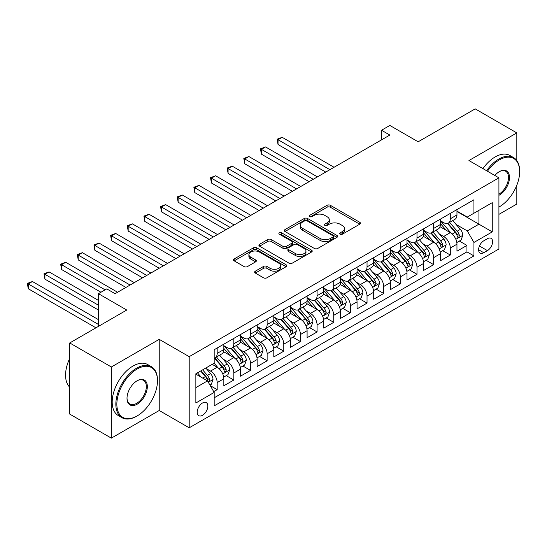 <?xml version="1.0" encoding="UTF-8"?>
<svg xmlns="http://www.w3.org/2000/svg" width="547" height="547" viewBox="0 0 547 547"><rect width="100%" height="100%" fill="white"/><g stroke="black" fill="none" stroke-linecap="round" stroke-linejoin="round"><path stroke-width="0.82" d="M340.111 234.205A1.62 0.937 0 0 0 342.401 234.205L359.762 224.181A2.311 1.333 0 0 0 360.446 223.238A2.311 1.333 0 0 0 359.762 222.294L330.347 205.31A2.311 1.333 0 0 0 327.079 205.31L309.711 215.333A1.62 0.937 0 0 0 309.24 215.997A1.62 0.937 0 0 0 309.711 216.653A1.62 0.937 0 0 0 311.995 216.653L314.245 215.361A7.398 4.273 0 0 1 324.706 215.361L327.161 216.776A7.398 4.273 0 0 1 329.321 219.791A7.398 4.273 0 0 1 327.161 222.814L324.911 224.113A1.62 0.937 0 0 0 324.439 224.769A1.62 0.937 0 0 0 324.911 225.432A1.62 0.937 0 0 0 327.202 225.432L329.444 224.133A7.398 4.273 0 0 1 339.906 224.133L342.36 225.549A7.398 4.273 0 0 1 344.528 228.571A7.398 4.273 0 0 1 342.36 231.586L340.111 232.885A1.62 0.937 0 0 0 339.639 233.548A1.62 0.937 0 0 0 340.111 234.205L340.111 232.885M202.52 415.303A7.535 4.349 120 0 0 207.443 408.664A7.535 4.349 120 0 0 206.294 402.619A7.535 4.349 120 0 0 202.52 402.995A7.535 4.349 120 0 0 197.604 409.635A7.535 4.349 120 0 0 198.752 415.672A7.535 4.349 120 0 0 202.52 415.303M255.326 271.175A2.311 1.333 0 0 0 254.649 272.119A2.311 1.333 0 0 0 255.326 273.062L263.579 277.828A2.311 1.333 0 0 0 266.847 277.828L286.136 266.69A2.311 1.333 0 0 0 286.813 265.746A2.311 1.333 0 0 0 286.136 264.803L256.714 247.818A2.311 1.333 0 0 0 253.446 247.818L234.157 258.957A2.311 1.333 0 0 0 233.48 259.9A2.311 1.333 0 0 0 234.157 260.844L244.126 266.601A2.311 1.333 0 0 0 247.394 266.601L255.654 261.835A2.311 1.333 0 0 0 256.331 260.892A2.311 1.333 0 0 0 255.654 259.948L250.704 257.09A6.181 3.569 0 0 1 248.899 254.567A6.181 3.569 0 0 1 252.714 251.271A6.181 3.569 0 0 1 259.449 252.044L278.82 263.223A6.181 3.569 0 0 1 280.632 265.746A6.181 3.569 0 0 1 276.816 269.049A6.181 3.569 0 0 1 270.074 268.276L266.847 266.41A2.311 1.333 0 0 0 263.579 266.41L255.326 271.175L255.326 273.062M516.819 160.599L516.819 132.9L475.193 108.867L418.161 141.796L389.854 125.448L381.526 130.254L389.854 135.061L115.102 293.691L106.774 288.884L98.453 293.691L98.453 326.374M111.356 366.989L111.356 438.133L159.232 410.496L159.232 339.352L111.356 366.989L69.729 342.955L126.76 310.033L98.453 293.691M159.232 339.352L189.2 356.658L498.919 177.843L498.919 248.988L189.2 427.802L189.2 356.658M516.819 132.9L468.943 160.538L498.919 177.843M314.409 248.482A2.311 1.333 0 0 0 317.677 248.482L336.966 237.343A2.311 1.333 0 0 0 337.643 236.4A2.311 1.333 0 0 0 336.966 235.456L307.544 218.472A2.311 1.333 0 0 0 304.276 218.472L284.987 229.61A2.311 1.333 0 0 0 284.31 230.554A2.311 1.333 0 0 0 284.987 231.497L314.409 248.482M279.996 234.56A1.62 0.937 0 0 1 281.637 234.786L281.637 232.865L311.551 250.129A2.311 1.333 0 0 1 312.228 251.073A2.311 1.333 0 0 1 311.551 252.017L292.262 263.155A2.311 1.333 0 0 1 288.994 263.155L259.572 246.171L259.572 244.283A2.311 1.333 0 0 0 258.895 245.227A2.311 1.333 0 0 0 259.572 246.171M259.572 244.283L267.825 239.518A2.311 1.333 0 0 1 271.093 239.518L283.025 246.403A2.311 1.333 0 0 0 286.3 246.403L291.77 243.244A2.311 1.333 0 0 0 292.447 242.3A2.311 1.333 0 0 0 291.77 241.357L279.353 234.184A1.62 0.937 0 0 1 278.874 233.521A1.62 0.937 0 0 1 279.873 232.66A1.62 0.937 0 0 1 281.637 232.865M111.356 438.133L69.729 414.1L69.729 342.955M498.919 214.376L516.819 204.045L516.819 185.221M213.72 391.625L217.18 389.635L210.267 385.642M206.335 368.664L210.513 371.078A9.422 5.436 60 0 1 217.18 382.613L223.839 378.77L223.839 385.785L233.829 380.021L226.253 375.645M222.985 359.051L227.169 361.464A9.422 5.436 60 0 1 233.829 372.999L240.489 369.157L240.489 376.172L250.478 370.408L242.902 366.032M239.641 349.437L243.818 351.851A9.422 5.436 60 0 1 250.478 363.386L257.138 359.543L257.138 366.558L267.127 360.794L259.551 356.418M256.29 339.824L260.468 342.237A9.422 5.436 60 0 1 267.127 353.772L273.794 349.93L273.794 356.945L283.784 351.181L276.208 346.805M272.939 330.21L277.124 332.624A9.422 5.436 60 0 1 283.784 344.159L290.443 340.316L290.443 347.331L300.433 341.567L292.857 337.191M289.595 320.597L293.773 323.01A9.422 5.436 60 0 1 300.433 334.545L307.093 330.703L307.093 337.718L317.082 331.954L309.506 327.578M306.245 310.983L310.423 313.397A9.422 5.436 60 0 1 317.082 324.932L323.749 321.089L323.749 328.104L333.738 322.34L326.162 317.964M322.894 301.37L327.079 303.783A9.422 5.436 60 0 1 333.738 315.318L340.398 311.475L340.398 318.491L350.388 312.727L342.812 308.351M339.543 291.756L343.728 294.17A9.422 5.436 60 0 1 350.388 305.705L357.047 301.862L357.047 308.877L367.037 303.113L359.461 298.737M356.2 282.143L360.377 284.556A9.422 5.436 60 0 1 367.037 296.091L373.697 292.248L373.697 299.264L383.693 293.5L376.117 289.124M372.849 272.529L377.033 274.943A9.422 5.436 60 0 1 383.693 286.478L390.353 282.635L390.353 289.65L400.342 283.886L392.767 279.51M389.498 262.916L393.683 265.329A9.422 5.436 60 0 1 400.342 276.864L407.002 273.021L407.002 280.037L416.992 274.273L409.416 269.897M406.154 253.302L410.332 255.716A9.422 5.436 60 0 1 416.992 267.251L423.651 263.408L423.651 270.423L433.648 264.659L426.072 260.283M422.804 243.688L426.981 246.102A9.422 5.436 60 0 1 433.648 257.637L440.308 253.794L440.308 260.81L450.297 255.039L450.297 248.023A9.422 5.436 -120 0 0 443.638 236.489L439.453 234.075M442.721 250.67L450.297 255.039M223.839 378.77A9.422 5.436 -120 0 0 217.18 367.235L212.181 364.35M240.489 369.157A9.422 5.436 -120 0 0 233.829 357.622L223.532 351.673M257.138 359.543A9.422 5.436 -120 0 0 250.478 348.008L240.181 342.06M273.794 349.93A9.422 5.436 -120 0 0 267.127 338.395L256.83 332.446M290.443 340.316A9.422 5.436 -120 0 0 283.784 328.781L273.486 322.833M307.093 330.703A9.422 5.436 -120 0 0 300.433 319.168L290.136 313.219M323.749 321.089A9.422 5.436 -120 0 0 317.082 309.554L306.785 303.606M340.398 311.475A9.422 5.436 -120 0 0 333.738 299.941L323.441 293.992M357.047 301.862A9.422 5.436 -120 0 0 350.388 290.327L340.09 284.378M373.697 292.248A9.422 5.436 -120 0 0 367.037 280.714L356.74 274.765M390.353 282.635A9.422 5.436 -120 0 0 383.693 271.1L373.396 265.151M407.002 273.021A9.422 5.436 -120 0 0 400.342 261.48L390.045 255.538M423.651 263.408A9.422 5.436 -120 0 0 416.992 251.866L406.694 245.924M440.308 253.794A9.422 5.436 -120 0 0 433.648 242.253L423.351 236.311M487.432 238.697L483.767 240.817A7.302 4.212 120 0 0 478.994 247.244A7.302 4.212 120 0 0 480.116 253.097A7.302 4.212 120 0 0 483.767 252.735L487.432 250.622A7.302 4.212 120 0 0 492.197 244.188A7.302 4.212 120 0 0 491.076 238.335A7.302 4.212 120 0 0 487.432 238.697M195.86 387.611L207.518 380.883L214.178 392.418L214.178 405.881L473.941 255.907L473.941 242.451L467.282 230.909L456.109 224.461M214.178 392.418L195.86 402.995L195.86 373.772L214.178 363.194L214.178 349.738L473.941 199.764L473.941 213.221L492.259 202.65L492.259 231.873L473.941 242.451M223.839 345.697L227.169 347.618A9.422 5.436 60 0 0 231.88 348.09L238.54 344.241A9.422 5.436 -120 0 0 240.489 339.933L240.489 334.545M240.489 336.084L243.818 338.005A9.422 5.436 60 0 0 248.529 338.477L255.189 334.627A9.422 5.436 -120 0 0 257.138 330.32L257.138 324.932M257.138 326.47L260.468 328.391A9.422 5.436 60 0 0 265.179 328.863L271.838 325.014A9.422 5.436 -120 0 0 273.794 320.706L273.794 315.318M273.794 316.857L277.124 318.778A9.422 5.436 60 0 0 281.828 319.25L288.495 315.4A9.422 5.436 -120 0 0 290.443 311.086L290.443 305.705M290.443 307.243L293.773 309.164A9.422 5.436 60 0 0 298.484 309.636L305.144 305.787A9.422 5.436 -120 0 0 307.093 301.472L307.093 296.091M307.093 297.63L310.423 299.551A9.422 5.436 60 0 0 315.134 300.023L321.793 296.173A9.422 5.436 -120 0 0 323.749 291.859L323.749 286.478M323.749 288.016L327.079 289.937A9.422 5.436 60 0 0 331.783 290.402L338.449 286.56A9.422 5.436 -120 0 0 340.398 282.245L340.398 276.864M340.398 278.402L343.728 280.324A9.422 5.436 60 0 0 348.439 280.789L355.099 276.946A9.422 5.436 -120 0 0 357.047 272.632L357.047 267.251M357.047 268.789L360.377 270.71A9.422 5.436 60 0 0 365.088 271.175L371.748 267.333A9.422 5.436 -120 0 0 373.697 263.018L373.697 257.637M373.697 259.175L377.033 261.097A9.422 5.436 60 0 0 381.738 261.562L388.397 257.719A9.422 5.436 -120 0 0 390.353 253.405L390.353 248.023M390.353 249.562L393.683 251.483A9.422 5.436 60 0 0 398.394 251.948L405.053 248.106A9.422 5.436 -120 0 0 407.002 243.791L407.002 238.41M407.002 239.948L410.332 241.87A9.422 5.436 60 0 0 415.043 242.335L421.703 238.492A9.422 5.436 -120 0 0 423.651 234.178L423.651 228.796M423.651 230.335L426.981 232.256A9.422 5.436 60 0 0 431.692 232.721L438.352 228.878A9.422 5.436 -120 0 0 440.308 224.564L440.308 219.183M214.178 397.806L466.947 251.873L466.947 245.425L456.957 251.196L456.957 244.181A9.422 5.436 -120 0 0 450.297 232.639L440 226.697M440.308 220.721L443.638 222.643A9.422 5.436 -120 0 0 448.349 223.108A9.422 5.436 -120 0 0 450.297 218.8L450.297 213.412M448.349 223.108L455.008 219.265A9.422 5.436 -120 0 0 456.957 214.95L456.957 209.569M217.18 348.008L217.18 353.389A9.422 5.436 60 0 1 215.224 357.704A9.422 5.436 60 0 1 214.178 358.08M215.224 357.704L221.884 353.854A9.422 5.436 -120 0 0 223.839 349.547L223.839 344.159M233.829 338.395L233.829 343.776A9.422 5.436 60 0 1 231.88 348.09M250.478 328.781L250.478 334.162A9.422 5.436 60 0 1 248.529 338.477M267.127 319.168L267.127 324.549A9.422 5.436 60 0 1 265.179 328.863M283.784 309.547L283.784 314.935A9.422 5.436 60 0 1 281.828 319.25M300.433 299.934L300.433 305.322A9.422 5.436 60 0 1 298.484 309.636M317.082 290.32L317.082 295.708A9.422 5.436 60 0 1 315.134 300.023M333.738 280.707L333.738 286.095A9.422 5.436 60 0 1 331.783 290.402M350.388 271.093L350.388 276.481A9.422 5.436 60 0 1 348.439 280.789M367.037 261.48L367.037 266.868A9.422 5.436 60 0 1 365.088 271.175M383.693 251.866L383.693 257.254A9.422 5.436 60 0 1 381.738 261.562M400.342 242.253L400.342 247.641A9.422 5.436 60 0 1 398.394 251.948M416.992 232.639L416.992 238.027A9.422 5.436 60 0 1 415.043 242.335M433.648 223.026L433.648 228.414A9.422 5.436 60 0 1 431.692 232.721M433.648 257.637L433.648 264.659M416.992 267.251L416.992 274.273M400.342 276.864L400.342 283.886M383.693 286.478L383.693 293.5M367.037 296.091L367.037 303.113M350.388 305.705L350.388 312.727M333.738 315.318L333.738 322.34M317.082 324.932L317.082 331.954M300.433 334.545L300.433 341.567M283.784 344.159L283.784 351.181M267.127 353.772L267.127 360.794M250.478 363.386L250.478 370.408M233.829 372.999L233.829 380.021M217.18 382.613L217.18 389.635M207.518 380.883L195.86 374.155M467.282 230.909L478.94 224.181L478.94 210.335L492.259 202.65M456.957 211.491L492.259 231.873M456.957 211.108L467.282 217.07L473.941 213.221M159.232 410.496L189.2 427.802M381.526 130.254L381.526 139.868M459.371 241.056L466.947 245.425M466.947 251.873L473.941 255.907M340.76 234.437L342.36 233.514A7.398 4.273 0 0 0 344.528 230.492L344.528 228.571M329.321 219.791L329.321 221.72A7.398 4.273 0 0 1 327.161 224.735L325.554 225.658M359.735 224.202L330.347 207.231A2.311 1.333 0 0 0 327.079 207.231L310.354 216.885M336.931 237.364L307.544 220.393A2.311 1.333 0 0 0 304.276 220.393L285.021 231.511M332.877 237.063A1.62 0.937 0 0 0 333.355 236.4A1.62 0.937 0 0 0 332.877 235.743L307.052 220.831A1.62 0.937 0 0 0 304.768 220.831L302.395 222.198A7.398 4.273 0 0 0 300.228 225.22A7.398 4.273 0 0 0 302.395 228.236L320.05 238.43A7.398 4.273 0 0 0 330.511 238.43L332.877 237.063L332.877 238.984A1.62 0.937 0 0 0 333.355 238.321L333.355 236.4M300.228 225.22L300.228 227.142A7.398 4.273 0 0 0 302.395 230.164L302.395 228.236M332.877 238.984L330.511 240.352A7.398 4.273 0 0 1 320.05 240.352L302.395 230.164M259.606 246.184L267.825 241.439L267.825 239.518M292.447 242.3L292.447 244.222A2.311 1.333 0 0 1 291.77 245.165L286.3 248.324A2.311 1.333 0 0 1 283.025 248.324L271.093 241.439A2.311 1.333 0 0 0 267.825 241.439M281.637 234.786L311.517 252.037M295.407 253.555A6.181 3.569 0 0 0 302.149 254.328A6.181 3.569 0 0 0 305.964 251.025A6.181 3.569 0 0 0 304.153 248.502L297.329 244.564A2.311 1.333 0 0 0 294.06 244.564L288.584 247.723A2.311 1.333 0 0 0 287.907 248.666A2.311 1.333 0 0 0 288.584 249.61L295.407 253.555L295.407 255.476A6.181 3.569 0 0 0 302.149 256.249A6.181 3.569 0 0 0 305.964 252.953L305.964 251.025M287.907 248.666L287.907 250.594A2.311 1.333 0 0 0 288.584 251.538L288.584 249.61M295.407 255.476L288.584 251.538M280.632 265.746L280.632 267.674A6.181 3.569 0 0 1 276.816 270.97A6.181 3.569 0 0 1 270.074 270.197L266.847 268.331A2.311 1.333 0 0 0 263.579 268.331L255.353 273.083M248.899 254.567L248.899 256.488A6.181 3.569 0 0 0 250.704 259.011L250.704 257.09M255.62 261.849L250.704 259.011M286.102 266.71L256.714 249.74A2.311 1.333 0 0 0 253.446 249.74L234.191 260.857M456.82 242.526L461.121 240.044L462.783 235.237A6.243 3.603 -120 0 0 460.355 229.378L452.745 220.571M451.22 233.248L442.202 222.807A18.017 10.4 -120 0 0 440.308 220.824M446.277 230.321L441.224 224.475A14.954 8.636 -120 0 0 440.308 223.47M334.067 167.273L282.197 137.324L278.04 139.724L278.04 144.531L325.745 172.079M447.494 223.45L455.193 232.359A6.243 3.603 60 0 1 457.415 236.66L457.873 237.398L458.714 237.275L459.418 235.504A6.243 3.603 -120 0 0 457.189 231.203L449.579 222.397M447.952 223.306L456.219 232.878A3.179 1.832 60 0 1 457.018 234.123L459.418 235.504M278.04 144.531L277.124 139.198L329.909 169.673M277.124 139.198L282.197 137.324M498.919 207.067L499.336 206.828L498.919 207.067A28.731 16.588 120 0 0 499.336 206.828L499.336 206.828A28.731 16.588 120 0 0 519.65 171.642A28.731 16.588 120 0 0 499.336 159.915A28.731 16.588 120 0 0 487.445 171.218M486.584 170.726A29.435 16.998 -60 0 1 498.837 159.047A29.435 16.998 -60 0 1 513.551 157.591A29.435 16.998 -60 0 1 519.65 171.067L519.65 171.642M494.816 175.478A14.366 8.294 -60 0 1 499.336 171.642A14.366 8.294 -60 0 1 509.489 177.508A14.366 8.294 -60 0 1 499.336 195.101A14.366 8.294 -60 0 1 498.919 195.334M482.926 168.606A29.435 16.998 -60 0 1 495.172 156.934A29.435 16.998 -60 0 1 509.893 155.478L513.551 157.591M498.919 194.185A13.661 7.884 120 0 0 507.773 182.144A13.661 7.884 120 0 0 505.667 171.259A13.661 7.884 120 0 0 499.083 171.792M136.668 416.212L137.167 415.925A28.731 16.588 120 0 0 157.481 380.739A28.731 16.588 120 0 0 137.167 369.013A28.731 16.588 120 0 0 116.853 404.199A28.731 16.588 120 0 0 137.167 415.925L136.668 416.212A29.435 16.998 -60 0 1 121.947 417.676A29.435 16.998 -60 0 1 117.434 394.086A29.435 16.998 -60 0 1 136.668 368.145A29.435 16.998 -60 0 1 151.382 366.688A29.435 16.998 -60 0 1 157.481 380.165L157.481 380.739M137.167 404.199A14.366 8.294 -60 0 1 127.007 398.332A14.366 8.294 -60 0 1 137.167 380.739L137.167 380.739A14.366 8.294 -60 0 1 147.321 386.606A14.366 8.294 -60 0 1 137.167 404.199M127.013 398.038A13.661 7.884 120 0 0 129.837 404.007A13.661 7.884 120 0 0 136.668 403.33A13.661 7.884 120 0 0 145.591 391.296A13.661 7.884 120 0 0 143.499 380.35A13.661 7.884 120 0 0 136.914 380.89M121.947 417.676L118.289 415.556A29.435 16.998 -60 0 1 113.776 391.973A29.435 16.998 -60 0 1 133.003 366.032A29.435 16.998 -60 0 1 147.724 364.576L151.382 366.688M69.729 387.18A29.435 16.998 -60 0 1 69.729 358.34M440.164 252.14L444.472 249.658L446.133 244.851A6.243 3.603 -120 0 0 443.706 238.991L436.096 230.184M434.571 242.868L425.545 232.42A18.017 10.4 -120 0 0 423.651 230.437M429.621 239.935L424.575 234.089A14.954 8.636 -120 0 0 423.651 233.084M317.417 176.886L265.548 146.938L261.384 149.338L261.384 154.145L309.089 181.693M430.845 233.063L438.544 241.972A6.243 3.603 60 0 1 440.766 246.273L441.217 247.012L442.065 246.895L442.762 245.118A6.243 3.603 -120 0 0 440.54 240.817L432.93 232.01M431.296 232.919L439.569 242.492A3.179 1.832 60 0 1 440.369 243.736L442.762 245.118M261.384 154.145L260.468 148.811L313.253 179.286M260.468 148.811L265.548 146.938M423.515 261.753L427.816 259.271L429.484 254.464A6.243 3.603 -120 0 0 427.05 248.605L419.446 239.798M417.922 252.482L408.896 242.034A18.017 10.4 -120 0 0 407.002 240.051M412.971 249.548L407.925 243.702A14.954 8.636 -120 0 0 407.002 242.697M300.768 186.5L248.899 156.551L244.735 158.951L244.735 163.758L292.44 191.306M414.195 242.677L421.887 251.586A6.243 3.603 60 0 1 424.116 255.887L424.568 256.625L425.409 256.509L426.113 254.731A6.243 3.603 -120 0 0 423.891 250.43L416.281 241.624M414.647 242.533L422.913 252.105A3.179 1.832 60 0 1 423.72 253.35L426.113 254.731M244.735 163.758L243.818 158.425L296.604 188.9M243.818 158.425L248.899 156.551M406.865 271.367L411.166 268.885L412.828 264.078A6.243 3.603 -120 0 0 410.4 258.218L402.79 249.411M401.266 262.095L392.247 251.647A18.017 10.4 -120 0 0 390.353 249.664M396.322 259.162L391.276 253.316A14.954 8.636 -120 0 0 390.353 252.311M284.112 196.113L232.249 166.165L228.085 168.565L228.085 173.372L275.791 200.92M397.546 252.29L405.238 261.199A6.243 3.603 60 0 1 407.46 265.5L407.918 266.239L408.759 266.122L409.464 264.345A6.243 3.603 -120 0 0 407.235 260.044L399.631 251.237M397.997 252.146L406.264 261.719A3.179 1.832 60 0 1 407.064 262.963L409.464 264.345M228.085 173.372L227.169 168.038L279.955 198.513M227.169 168.038L232.249 166.165M390.209 280.98L394.517 278.498L396.178 273.691A6.243 3.603 -120 0 0 393.751 267.832L386.141 259.025M384.616 271.709L375.591 261.261A18.017 10.4 -120 0 0 373.697 259.278M379.666 268.775L374.62 262.929A14.954 8.636 -120 0 0 373.697 261.924M267.462 205.727L215.593 175.778L211.429 178.178L211.429 182.985L259.134 210.533M380.89 261.904L388.589 270.813A6.243 3.603 60 0 1 390.811 275.114L391.262 275.852L392.11 275.736L392.808 273.958A6.243 3.603 -120 0 0 390.585 269.657L382.975 260.851M381.341 261.76L389.614 271.333A3.179 1.832 60 0 1 390.414 272.577L392.808 273.958M211.429 182.985L210.513 177.652L263.298 208.127M210.513 177.652L215.593 175.778M373.56 290.601L377.861 288.112L379.529 283.305A6.243 3.603 -120 0 0 377.095 277.445L369.492 268.639M367.967 281.322L358.941 270.874A18.017 10.4 -120 0 0 357.047 268.892M363.017 278.389L357.97 272.543A14.954 8.636 -120 0 0 357.047 271.538M250.813 215.34L198.944 185.392L194.78 187.792L194.78 192.599L242.485 220.147M364.24 271.517L371.933 280.426A6.243 3.603 60 0 1 374.162 284.727L374.613 285.466L375.461 285.349L376.158 283.572A6.243 3.603 -120 0 0 373.936 279.271L366.326 270.464M364.692 271.374L372.958 280.946A3.179 1.832 60 0 1 373.765 282.19L376.158 283.572M194.78 192.599L193.864 187.265L246.649 217.74M193.864 187.265L198.944 185.392M356.911 300.214L361.211 297.725L362.873 292.918A6.243 3.603 -120 0 0 360.446 287.059L352.836 278.252M351.311 290.936L342.292 280.488A18.017 10.4 -120 0 0 340.398 278.505M346.367 288.002L341.321 282.156A14.954 8.636 -120 0 0 340.398 281.151M234.157 224.954L182.295 195.005L178.131 197.405L178.131 202.212L225.836 229.761M347.591 281.131L355.283 290.04A6.243 3.603 60 0 1 357.506 294.341L357.964 295.079L358.805 294.963L359.509 293.185A6.243 3.603 -120 0 0 357.28 288.884L349.677 280.078M348.042 280.987L356.309 290.56A3.179 1.832 60 0 1 357.109 291.804L359.509 293.185M178.131 202.212L177.214 196.879L230 227.354M177.214 196.879L182.295 195.005M340.255 309.828L344.562 307.339L346.224 302.532A6.243 3.603 -120 0 0 343.796 296.672L336.186 287.866M334.661 300.549L325.636 290.101A18.017 10.4 -120 0 0 323.749 288.119M329.711 297.616L324.665 291.77A14.954 8.636 -120 0 0 323.749 290.765M217.508 234.567L165.638 204.619L161.474 207.019L161.474 211.826L209.186 239.374M330.935 290.744L338.634 299.653A6.243 3.603 60 0 1 340.856 303.954L341.314 304.693L342.155 304.576L342.853 302.799A6.243 3.603 -120 0 0 340.631 298.498L333.02 289.691M331.393 290.601L339.66 300.173A3.179 1.832 60 0 1 340.46 301.418L342.853 302.799M161.474 211.826L160.558 206.492L213.344 236.967M160.558 206.492L165.638 204.619M323.605 319.441L327.906 316.952L329.574 312.146A6.243 3.603 -120 0 0 327.14 306.286L319.537 297.479M318.012 310.163L308.987 299.715A18.017 10.4 -120 0 0 307.093 297.732M313.062 307.229L308.016 301.383A14.954 8.636 -120 0 0 307.093 300.378M200.858 244.181L148.989 214.233L144.825 216.633L144.825 221.439L192.53 248.988M314.286 300.358L321.978 309.267A6.243 3.603 60 0 1 324.207 313.568L324.658 314.306L325.506 314.19L326.203 312.412A6.243 3.603 -120 0 0 323.981 308.111L316.371 299.305M314.737 300.214L323.01 309.787A3.179 1.832 60 0 1 323.81 311.031L326.203 312.412M144.825 221.439L143.909 216.106L196.694 246.581M143.909 216.106L148.989 214.233M306.956 329.055L311.257 326.566L312.918 321.759A6.243 3.603 -120 0 0 310.491 315.899L302.881 307.093M301.356 319.776L292.337 309.328A18.017 10.4 -120 0 0 290.443 307.346M296.412 316.843L291.366 310.997A14.954 8.636 -120 0 0 290.443 309.992M184.209 253.794L132.34 223.846L128.176 226.246L128.176 231.053L175.881 258.601M297.636 309.971L305.329 318.88A6.243 3.603 60 0 1 307.558 323.181L308.009 323.92L308.85 323.803L309.554 322.026A6.243 3.603 -120 0 0 307.325 317.725L299.722 308.918M298.088 309.828L306.354 319.4A3.179 1.832 60 0 1 307.154 320.645L309.554 322.026M128.176 231.053L127.26 225.72L180.045 256.194M127.26 225.72L132.34 223.846M290.3 338.668L294.607 336.179L296.269 331.373A6.243 3.603 -120 0 0 293.842 325.513L286.231 316.706M284.707 329.39L275.688 318.942A18.017 10.4 -120 0 0 273.794 316.959M279.756 326.456L274.71 320.61A14.954 8.636 -120 0 0 273.794 319.605M167.553 263.408L115.684 233.46L111.526 235.86L111.526 240.673L159.232 268.215M280.98 319.585L288.679 328.494A6.243 3.603 60 0 1 290.901 332.795L291.36 333.533L292.201 333.417L292.898 331.639A6.243 3.603 -120 0 0 290.676 327.338L283.066 318.532M281.438 319.441L289.705 329.014A3.179 1.832 60 0 1 290.505 330.258L292.898 331.639M111.526 240.673L110.61 235.333L163.389 265.808M110.61 235.333L115.684 233.46M273.65 348.282L277.951 345.793L279.62 340.986A6.243 3.603 -120 0 0 277.185 335.126L269.582 326.32M268.057 339.003L259.032 328.556A18.017 10.4 -120 0 0 257.138 326.573M263.107 336.07L258.061 330.224A14.954 8.636 -120 0 0 257.138 329.219M150.904 273.021L99.034 243.073L94.87 245.48L94.87 250.287L142.576 277.828M264.331 329.198L272.03 338.108A6.243 3.603 60 0 1 274.252 342.408L274.703 343.147L275.551 343.031L276.249 341.253A6.243 3.603 -120 0 0 274.026 336.952L266.416 328.145M264.782 329.055L273.056 338.627A3.179 1.832 60 0 1 273.856 339.872L276.249 341.253M94.87 250.287L93.954 244.947L146.74 275.421M93.954 244.947L99.034 243.073M257.001 357.895L261.302 355.406L262.97 350.6A6.243 3.603 -120 0 0 260.536 344.74L252.926 335.933M251.408 348.617L242.383 338.169A18.017 10.4 -120 0 0 240.489 336.186M246.458 345.683L241.412 339.837A14.954 8.636 -120 0 0 240.489 338.832M134.254 282.635L82.385 252.687L78.221 255.093L78.221 259.9L125.926 287.442M247.682 338.812L255.374 347.721A6.243 3.603 60 0 1 257.603 352.022L258.054 352.76L258.895 352.644L259.599 350.866A6.243 3.603 -120 0 0 257.37 346.566L249.767 337.759M248.133 338.668L256.399 348.241A3.179 1.832 60 0 1 257.199 349.485L259.599 350.866M78.221 259.9L77.305 254.56L130.09 285.035M77.305 254.56L82.385 252.687M240.352 367.509L244.653 365.02L246.314 360.213A6.243 3.603 -120 0 0 243.887 354.353L236.277 345.547M234.752 358.23L225.733 347.783A18.017 10.4 -120 0 0 223.839 345.8M229.808 355.297L224.755 349.451A14.954 8.636 -120 0 0 223.839 348.446M117.598 292.248L65.729 262.3L61.572 264.707L61.572 269.514L100.949 292.248M231.025 348.425L238.724 357.335A6.243 3.603 60 0 1 240.947 361.635L241.405 362.374L242.246 362.258L242.95 360.48A6.243 3.603 -120 0 0 240.721 356.179L233.111 347.372M231.484 348.282L239.75 357.854A3.179 1.832 60 0 1 240.55 359.099L242.95 360.48M61.572 269.514L60.655 264.174L105.113 289.842M60.655 264.174L65.729 262.3M223.696 377.122L228.003 374.633L229.665 369.827A6.243 3.603 -120 0 0 227.237 363.967L219.627 355.16M218.103 367.844L214.116 363.229M213.152 364.911L212.51 364.158M98.453 300.419L49.08 271.914L44.916 274.32L44.916 279.127L98.453 310.033M214.376 358.039L222.075 366.948A6.243 3.603 60 0 1 224.297 371.249L224.749 371.987L225.596 371.871L226.294 370.093A6.243 3.603 -120 0 0 224.072 365.793L216.462 356.986M214.827 357.895L223.101 367.468A3.179 1.832 60 0 1 223.901 368.712L226.294 370.093M44.916 279.127L43.999 273.787L98.453 305.226M43.999 273.787L49.08 271.914M209.932 385.067L211.347 384.247L213.015 379.44A6.243 3.603 -120 0 0 210.581 373.58L205.795 368.035M201.323 377.307L197.467 372.842M196.503 374.524L195.86 373.786M98.453 319.646L32.43 281.527L28.266 283.934L28.266 288.741L95.951 327.817M200.633 371.016L205.419 376.562A6.243 3.603 60 0 1 207.648 380.862L208.099 381.601L208.94 381.485L209.645 379.707A6.243 3.603 -120 0 0 207.422 375.406L202.629 369.861M201.016 370.798L206.445 377.081A3.179 1.832 60 0 1 207.245 378.326L209.645 379.707M28.266 288.741L27.35 283.401L98.453 324.453M27.35 283.401L32.43 281.527M210.513 371.078L217.18 367.235M227.169 361.464L233.829 357.622M243.818 351.851L250.478 348.008M260.468 342.237L267.127 338.395M277.124 332.624L283.784 328.781M293.773 323.01L300.433 319.168M310.423 313.397L317.082 309.554M327.079 303.783L333.738 299.941M343.728 294.17L350.388 290.327M360.377 284.556L367.037 280.714M377.033 274.943L383.693 271.1M393.683 265.329L400.342 261.48M410.332 255.716L416.992 251.866M426.981 246.102L433.648 242.253M443.638 236.489L450.297 232.639M450.297 218.8L456.957 214.95M217.18 353.389L223.839 349.547M233.829 343.776L240.489 339.933M250.478 334.162L257.138 330.32M267.127 324.549L273.794 320.706M283.784 314.935L290.443 311.086M300.433 305.322L307.093 301.472M317.082 295.708L323.749 291.859M333.738 286.095L340.398 282.245M350.388 276.481L357.047 272.632M367.037 266.868L373.697 263.018M383.693 257.254L390.353 253.405M400.342 247.641L407.002 243.791M416.992 238.027L423.651 234.178M433.648 228.414L440.308 224.564M450.297 248.023L456.957 244.181M479.445 246.013L487.432 250.622M478.604 249.753L483.767 252.735M342.36 233.514L342.36 231.586M324.911 225.432L324.911 224.113M327.161 224.735L327.161 222.814M309.711 216.653L309.711 215.333M327.079 207.231L327.079 205.31M330.347 207.231L330.347 205.31M359.762 224.181L359.762 222.294M284.987 231.497L284.987 229.61M304.276 220.393L304.276 218.472M307.544 220.393L307.544 218.472M336.966 237.343L336.966 235.456M320.05 240.352L320.05 238.43M330.511 240.352L330.511 238.43M271.093 241.439L271.093 239.518M283.025 248.324L283.025 246.403M286.3 248.324L286.3 246.403M291.77 245.165L291.77 243.244M311.551 252.017L311.551 250.129M263.579 268.331L263.579 266.41M266.847 268.331L266.847 266.41M270.074 270.197L270.074 268.276M255.654 261.835L255.654 259.948M234.157 260.844L234.157 258.957M253.446 249.74L253.446 247.818M256.714 249.74L256.714 247.818M286.136 266.69L286.136 264.803M455.863 239.326L462.741 235.36M442.202 222.807L443.056 222.308M457.189 231.203L460.355 229.378M452.219 234.075L455.193 232.359M439.214 248.94L446.092 244.974M425.545 232.42L426.407 231.921M440.54 240.817L443.706 238.991M435.562 243.688L438.544 241.972M422.564 258.553L429.443 254.587M408.896 242.034L409.751 241.535M423.891 250.43L427.05 248.605M418.913 253.302L421.887 251.586M405.908 268.167L412.787 264.201M392.247 251.647L393.102 251.148M407.235 260.044L410.4 258.218M402.264 262.916L405.238 261.199M389.259 277.78L396.137 273.815M375.591 261.261L376.452 260.762M390.585 269.657L393.751 267.832M385.608 272.529L388.589 270.813M372.61 287.401L379.488 283.428M358.941 270.874L359.803 270.375M373.936 279.271L377.095 277.445M368.958 282.143L371.933 280.426M355.96 297.014L362.832 293.042M342.292 280.488L343.147 279.989M357.28 288.884L360.446 287.059M352.309 291.756L355.283 290.04M339.304 306.628L346.183 302.655M325.636 290.101L326.497 289.602M340.631 298.498L343.796 296.672M335.653 301.37L338.634 299.653M322.655 316.241L329.533 312.269M308.987 299.715L309.848 299.216M323.981 308.111L327.14 306.286M319.004 310.983L321.978 309.267M306.005 325.855L312.884 321.882M292.337 309.328L293.192 308.829M307.325 317.725L310.491 315.899M302.354 320.597L305.329 318.88M289.349 335.468L296.228 331.496M275.688 318.942L276.543 318.443M290.676 327.338L293.842 325.513M285.705 330.21L288.679 328.494M272.7 345.082L279.579 341.109M259.032 328.556L259.893 328.056M274.026 336.952L277.185 335.126M269.049 339.824L272.03 338.108M256.051 354.695L262.929 350.723M242.383 338.169L243.237 337.67M257.37 346.566L260.536 344.74M252.399 349.437L255.374 347.721M239.395 364.309L246.273 360.336M225.733 347.783L226.588 347.283M240.721 356.179L243.887 354.353M235.75 359.051L238.724 357.335M222.745 373.922L229.624 369.95M224.072 365.793L227.237 363.967M219.094 368.664L222.075 366.948M208.311 382.257L212.974 379.563M207.422 375.406L210.581 373.58M202.725 378.121L205.419 376.562"/></g></svg>
